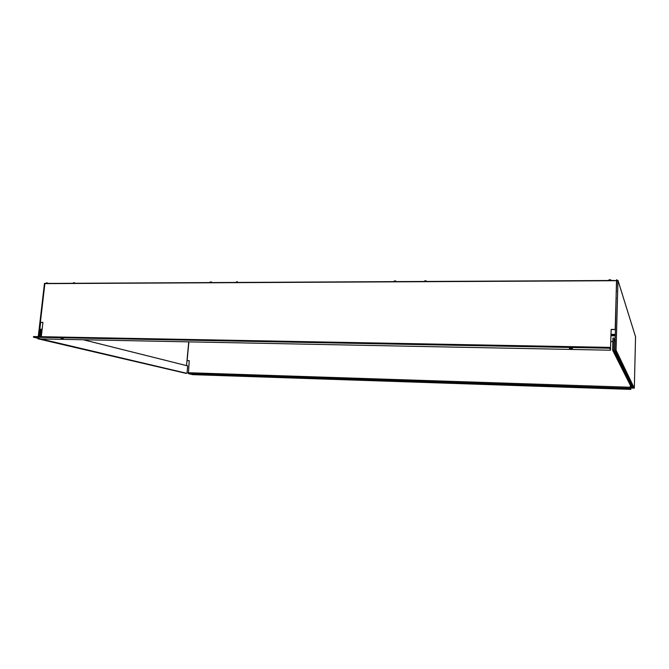 <?xml version="1.0" encoding="UTF-8"?>
<svg xmlns="http://www.w3.org/2000/svg" width="669" height="669" viewBox="0 0 669 669"><rect width="100%" height="100%" fill="white"/><g stroke="black" fill="none" stroke-linecap="round" stroke-linejoin="round"><path stroke-width="1" d="M603.421 387.978L601.155 387.903L603.421 387.978M211.989 374.883L210.217 374.765L211.989 374.883M63.312 338.564L61.004 338.397L63.312 338.564M572.513 348.474L569.403 348.407L572.513 348.474M630.349 385.302L630.323 388.329L188.399 373.637L192.697 374.657L630.867 389.391L630.382 385.369M188.399 373.637L189.235 360.683L187.136 360.624L189.227 360.742M630.323 388.329L630.867 389.391M611.157 329.533L610.496 349.385L609.459 347.378L33.525 336.549L33.45 337.209L40.725 338.924L610.471 350.213L611.157 329.533L615.187 329.583L616.592 279.659L615.187 329.583M616.458 280.712L44.89 283.631L40.383 322.358L42.933 322.383L41.277 336.691M609.459 347.378L610.471 350.213M48.578 283.413L46.629 282.778L45.902 283.43M40.383 322.358L42.925 322.491M611.098 329.399L615.129 329.449M187.136 360.624L188.884 341.859M616.467 280.512L614.518 280.721M609.434 348.214L33.45 337.209M616.258 290.463L616.525 280.696M616.3 290.463L616.525 291.14M185.815 373.202L37.999 338.807L38.058 338.297M185.806 373.319L37.999 338.807M38.25 336.632L44.463 283.347L45.149 283.631M45.693 283.505L45.183 283.338M45.877 283.623L46.604 283.623M47.516 283.614L46.638 283.33M40.642 322.425L39.847 329.215L41.302 329.24L40.441 336.674M188.733 341.851L186.526 365.608M40.19 338.798L187.002 373.361L187.696 365.901L83.349 339.768M42.114 329.441L41.302 329.24M40.19 338.849L39.479 338.631M187.002 373.361L39.463 338.832M39.714 336.666L40.474 330.101L39.747 330.085L38.986 336.649M40.458 330.26L39.747 330.085M616.208 292.253L615.246 338.096L612.938 338.062L612.603 350.171L613.757 350.196L614.058 339.183L615.212 339.2L614.911 350.213L633.459 388.154L634.312 388.187L635.55 336.816L617.964 280.344L616.818 280.344L616.241 291.166M614.911 350.213L616.074 350.238L634.312 388.187M616.074 350.238L617.964 280.344M616.065 297.58L616.325 298.341M612.603 350.171L631.762 388.104L632.615 388.129L632.648 386.506M613.757 350.196L632.615 388.129M614.058 339.183L615.146 341.558M615.321 335.219L610.998 335.152M610.998 335.353L615.321 335.412M610.981 335.763L615.304 335.83M610.822 341.541L612.837 341.575M615.346 334.383L611.023 334.324M46.914 283.422L614.527 280.478M188.114 372.717L630.298 387.242M188.466 373.662L630.332 388.355M616.559 281.005L616.785 281.716M426.471 281.457L426.044 280.888L424.547 281.047M424.89 280.846L425.927 280.679M610.914 280.119L608.773 280.127M609.016 279.826L610.655 279.751M238.089 282.435L236.266 282M236.659 281.85L237.445 281.708M395.923 281.616L395.872 281.156L394.024 281.206M394.342 280.988L395.672 280.921M75.145 283.28L73.373 282.828M73.849 282.736L74.727 282.836M211.789 282.569L209.974 282.134M209.932 282.577L209.982 282.059L211.463 281.925M46.504 282.795L48.427 283.413M424.522 281.465L424.857 280.846M608.765 280.503L608.957 279.826M236.224 282.443L236.625 281.85M393.999 281.624L394.3 280.997M73.322 283.288L73.816 282.736"/></g></svg>
